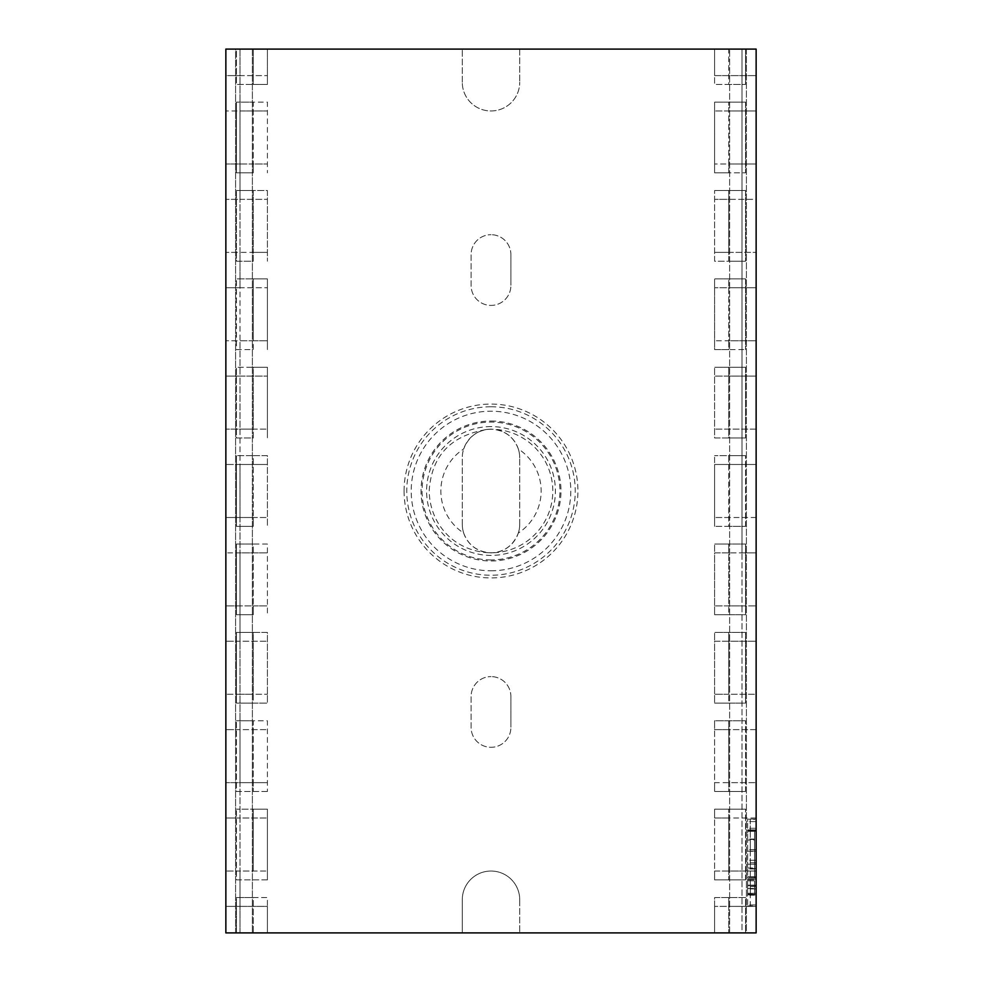 <?xml version="1.0" encoding="UTF-8"?>
<svg xmlns="http://www.w3.org/2000/svg" width="982" height="982" viewBox="0 0 982 982"><rect width="100%" height="100%" fill="white"/><g stroke="black" fill="none" stroke-linecap="round" stroke-linejoin="round"><path stroke-width="0.74" stroke-dasharray="4.91 3.68" d="M754.544 830.318L754.544 878.141L754.544 829.888L747.646 830.318L754.544 830.318M754.544 821.578L747.658 821.578L747.597 830.735L754.544 830.735L747.646 830.735M747.658 821.578L747.597 819.098L754.544 819.528M754.544 828.256L747.584 828.256L747.597 830.735M747.584 828.256L747.597 819.528M747.597 851.099L754.544 851.529M754.544 860.257L747.584 860.257L747.646 877.712L754.544 877.712M747.584 860.257L747.597 851.529M747.646 851.099L747.646 840.064L754.544 840.064M754.544 839.045L747.646 839.045L747.646 840.064M747.646 839.045L747.658 830.318M754.544 868.984L747.658 868.984L747.658 831.337L754.544 831.337M747.658 868.984L747.646 877.712L747.646 876.693L754.544 876.693M754.544 894.32L754.544 880.805L754.544 894.749L754.544 893.289L747.646 893.289L747.609 894.32L747.621 885.592L754.544 885.592L754.544 894.32L747.609 894.32M747.597 879.344L754.544 879.344L754.544 888.501L747.584 888.501L747.646 906.386L747.658 879.774L754.544 879.774L754.544 888.501L747.646 888.501L747.646 893.289M747.658 879.344L754.544 879.774L747.597 879.774L747.584 888.501M754.544 886.623L754.544 893.289L747.609 893.289L747.609 894.749L754.544 894.749L747.609 894.749L747.621 885.592L747.633 886.623L754.544 886.623L754.544 885.592M747.646 888.501L747.658 879.774L747.658 880.805L754.544 880.805L747.609 880.805L747.597 879.774L747.609 893.289L754.544 893.289M750.297 906.386L756.14 906.386L756.14 818.006L728.779 818.006L728.742 809.168L728.742 879.872L728.779 871.034L756.14 871.034L714.601 871.034L714.601 879.872L745.534 879.872L714.601 879.872L714.601 809.168L745.534 809.168L714.601 809.168L714.601 818.006L728.779 818.006L728.779 871.034L714.601 871.034L714.601 818.006L756.14 818.006L756.14 729.626L728.779 729.626L728.742 720.788L728.742 791.492L714.601 791.492L714.601 782.654L756.14 782.654L728.779 782.654L728.742 791.492L745.534 791.492L714.601 791.492L714.601 720.788L745.534 720.788L714.601 720.788L714.601 729.626L728.779 729.626L728.779 782.654L714.601 782.654L714.601 729.626L756.14 729.626L756.14 694.274L728.779 694.274L728.742 703.112L714.601 703.112L745.534 703.112L745.534 632.408L714.601 632.408L728.742 632.408L728.742 703.112L745.534 703.112L745.534 632.408L728.742 632.408L728.779 641.246L714.601 641.246L714.601 632.408L714.601 703.112L714.601 694.274L756.14 694.274L756.14 641.246L728.779 641.246L728.779 694.274L714.601 694.274L714.601 641.246L756.14 641.246L756.14 552.866L741.999 552.866L741.999 605.894L756.14 605.894L728.779 605.894L728.742 614.732L714.601 614.732L745.534 614.732L745.534 544.028L714.601 544.028L728.742 544.028L728.742 614.732L745.534 614.732L745.534 544.028L728.742 544.028L728.779 552.866L714.601 552.866L714.601 544.028L714.601 614.732L714.601 552.866L741.999 552.866L741.999 464.486L714.601 464.486L714.601 455.648L714.601 526.352L714.601 464.486L728.779 464.486L728.779 517.514L714.601 517.514L756.14 517.514L756.14 552.866L728.779 552.866L728.779 605.894L714.601 605.894L741.999 605.894L741.999 932.9L519.723 932.9L756.14 932.9L756.14 49.1L519.723 49.1L741.999 49.1L741.999 464.486L756.14 464.486L728.779 464.486L728.742 455.648L714.601 455.648L745.534 455.648L728.742 455.648L728.742 526.352L745.534 526.352L714.601 526.352L728.742 526.352L728.779 517.514L756.14 517.514L756.14 429.134L714.601 429.134L756.14 429.134L756.14 376.106L728.779 376.106L728.742 437.972L745.534 437.972L714.601 437.972L714.601 367.268L714.601 437.972L728.742 437.972L728.742 367.268L728.779 376.106L714.601 376.106L756.14 376.106L756.14 287.726L728.779 287.726L728.779 340.754L714.601 340.754L756.14 340.754L728.779 340.754L728.742 349.592L745.534 349.592L714.601 349.592L714.601 278.888L714.601 349.592L728.742 349.592L728.742 278.888L728.779 287.726L714.601 287.726L756.14 287.726L756.14 199.346L728.779 199.346L728.779 252.374L714.601 252.374L756.14 252.374L728.779 252.374L728.742 261.212L745.534 261.212L714.601 261.212L714.601 190.508L714.601 261.212L728.742 261.212L728.742 190.508L728.779 199.346L714.601 199.346L756.14 199.346L756.14 110.966L728.779 110.966L728.779 163.994L714.601 163.994L756.14 163.994L728.779 163.994L728.742 172.832L745.534 172.832L714.601 172.832L714.601 102.128L714.601 172.832L728.742 172.832L728.742 102.128L728.779 110.966L714.601 110.966L756.14 110.966L756.14 49.1L728.742 49.1L728.742 84.452L745.534 84.452L714.601 84.452L714.601 75.614L756.14 75.614L714.601 75.614L714.601 49.1L745.534 49.1L728.742 49.1L728.742 84.452L714.601 84.452L714.601 49.1L741.999 49.1L741.999 932.9L714.601 932.9L756.14 932.9L756.14 906.386L728.779 906.386L728.742 932.9L728.742 897.548L728.779 906.386L714.601 906.386L756.14 906.386L756.14 879.344L756.14 906.386L750.248 906.386L750.309 894.749L756.14 894.749L756.14 879.344L756.14 894.749L750.297 894.749L750.285 893.289L750.297 888.931L756.14 888.931L750.248 888.931L750.26 879.344L756.14 879.344L750.309 879.344L750.297 888.931M745.534 526.352L745.534 455.648L745.534 526.352M240.001 932.9L462.277 932.9L462.277 899.758A28.723 28.723 0 0 1 491 871.034A28.723 28.723 0 0 0 462.277 899.758L462.277 932.9L225.86 932.9L253.258 932.9L253.258 897.548L236.466 897.548L236.466 932.9L253.258 932.9L253.258 897.548L267.399 897.548L267.399 932.9L240.001 932.9L240.001 49.1L267.399 49.1L236.466 49.1L236.466 84.452L253.258 84.452L253.258 49.1L236.466 49.1L236.466 84.452L267.399 84.452L267.399 49.1L267.399 84.452L253.258 84.452L253.258 49.1L225.86 49.1L462.277 49.1L240.001 49.1L240.001 75.614L225.86 75.614L225.86 49.1L225.86 932.9L225.86 75.614L267.399 75.614L240.001 75.614L240.001 110.966L225.86 110.966L267.399 110.966L240.001 110.966L240.001 163.994L225.86 163.994L253.221 163.994L253.258 102.128L236.466 102.128L267.399 102.128L267.399 172.832L267.399 102.128L253.258 102.128L253.258 172.832L236.466 172.832L236.466 102.128L236.466 172.832L253.258 172.832L253.221 163.994L267.399 163.994L240.001 163.994L240.001 199.346L225.86 199.346L267.399 199.346L240.001 199.346L240.001 252.374L225.86 252.374L253.221 252.374L253.258 190.508L236.466 190.508L267.399 190.508L267.399 261.212L267.399 190.508L253.258 190.508L253.258 261.212L236.466 261.212L236.466 190.508L236.466 261.212L253.258 261.212L253.221 252.374L267.399 252.374L240.001 252.374L240.001 287.726L225.86 287.726L267.399 287.726L240.001 287.726L240.001 340.754L225.86 340.754L253.221 340.754L253.258 278.888L236.466 278.888L267.399 278.888L267.399 349.592L267.399 278.888L253.258 278.888L253.258 349.592L236.466 349.592L236.466 278.888L236.466 349.592L253.258 349.592L253.221 340.754L267.399 340.754L240.001 340.754L240.001 376.106L225.86 376.106L267.399 376.106L240.001 376.106L240.001 429.134L225.86 429.134L253.221 429.134L253.258 367.268L236.466 367.268L267.399 367.268L267.399 437.972L267.399 367.268L253.258 367.268L253.258 437.972L236.466 437.972L236.466 367.268L236.466 437.972L253.258 437.972L253.221 429.134L267.399 429.134L240.001 429.134L240.001 464.486L225.86 464.486L267.399 464.486L240.001 464.486L240.001 517.514L225.86 517.514L253.221 517.514L253.258 455.648L236.466 455.648L267.399 455.648L267.399 526.352L267.399 455.648L253.258 455.648L253.258 526.352L236.466 526.352L236.466 455.648L236.466 526.352L253.258 526.352L253.221 517.514L267.399 517.514L240.001 517.514L240.001 552.866L225.86 552.866L267.399 552.866L240.001 552.866L240.001 605.894L225.86 605.894L253.221 605.894L253.258 544.028L236.466 544.028L267.399 544.028L267.399 614.732L267.399 544.028L253.258 544.028L253.258 614.732L236.466 614.732L236.466 544.028L236.466 614.732L253.258 614.732L253.221 605.894L267.399 605.894L240.001 605.894L240.001 641.246L225.86 641.246L267.399 641.246L240.001 641.246L240.001 694.274L225.86 694.274L253.221 694.274L253.258 632.408L236.466 632.408L267.399 632.408L267.399 703.112L267.399 632.408L253.258 632.408L253.258 703.112L267.399 703.112L236.466 703.112L236.466 632.408L236.466 703.112L253.258 703.112L253.221 694.274L267.399 694.274L240.001 694.274L240.001 729.626L267.399 729.626L225.86 729.626L240.001 729.626L240.001 782.654L225.86 782.654L253.221 782.654L253.258 720.788L236.466 720.788L267.399 720.788L267.399 791.492L267.399 720.788L253.258 720.788L253.258 791.492L253.221 782.654L267.399 782.654L240.001 782.654L240.001 818.006L225.86 818.006L267.399 818.006L240.001 818.006L240.001 871.034L225.86 871.034L253.221 871.034L253.258 809.168L236.466 809.168L267.399 809.168L267.399 879.872L267.399 809.168L253.258 809.168L253.221 871.034L267.399 871.034L240.001 871.034L240.001 906.386L267.399 906.386L267.399 932.9L236.466 932.9L236.466 897.548L267.399 897.548L267.399 906.386L225.86 906.386L240.001 906.386L240.001 932.9M462.277 82.243L462.277 49.1L462.277 82.243A28.723 28.723 0 0 0 491 110.966A28.723 28.723 0 0 0 519.723 82.243A28.723 28.723 0 0 1 491 110.966A28.723 28.723 0 0 1 462.277 82.243M519.723 49.1L519.723 82.243L519.723 49.1M519.723 899.758L519.723 932.9L519.723 899.758A28.723 28.723 0 0 0 491 871.034A28.723 28.723 0 0 1 519.723 899.758M471.115 727.417L471.115 696.483A19.886 19.886 0 0 1 491 676.598A19.886 19.886 0 0 0 471.115 696.483L471.115 727.417A19.886 19.886 0 0 0 491 747.302A19.886 19.886 0 0 0 510.885 727.417A19.886 19.886 0 0 1 491 747.302A19.886 19.886 0 0 1 471.115 727.417M510.885 696.483L510.885 727.417L510.885 696.483A19.886 19.886 0 0 0 491 676.598A19.886 19.886 0 0 1 510.885 696.483M471.115 285.517L471.115 254.584A19.886 19.886 0 0 1 491 234.698A19.886 19.886 0 0 0 471.115 254.584L471.115 285.517A19.886 19.886 0 0 0 491 305.402A19.886 19.886 0 0 0 510.885 285.517A19.886 19.886 0 0 1 491 305.402A19.886 19.886 0 0 1 471.115 285.517M510.885 254.584L510.885 285.517L510.885 254.584A19.886 19.886 0 0 0 491 234.698A19.886 19.886 0 0 1 510.885 254.584M267.399 879.872L236.466 879.872L236.466 809.168L236.466 879.872L267.399 879.872M267.399 791.492L236.466 791.492L236.466 720.788L236.466 791.492L267.399 791.492M714.601 906.386L714.601 932.9L714.601 897.548L745.534 897.548L745.534 932.9L745.534 897.548L714.601 897.548L714.601 906.386M756.14 851.099L756.14 878.141L756.14 851.099L750.26 851.099L756.14 851.099M756.14 830.735L756.14 819.098L756.14 830.735L750.248 830.735L756.14 830.735M745.534 879.872L745.534 809.168L745.534 879.872M745.534 791.492L745.534 720.788L745.534 791.492M745.534 49.1L745.534 84.452L745.534 49.1M745.534 102.128L714.601 102.128L745.534 102.128L745.534 172.832L745.534 102.128M745.534 190.508L714.601 190.508L745.534 190.508L745.534 261.212L745.534 190.508M745.534 278.888L714.601 278.888L745.534 278.888L745.534 349.592L745.534 278.888M745.534 367.268L714.601 367.268L745.534 367.268L745.534 437.972L745.534 367.268M750.26 851.099L750.248 862.748L756.14 862.748L750.248 862.748M750.297 862.748L750.297 878.141L750.309 868.567L756.14 868.567M756.14 830.318L750.309 829.888L750.309 868.567M750.309 830.318L750.297 839.463L756.14 839.463M750.297 851.099L750.297 839.463M750.297 830.735L750.26 819.098L756.14 819.098L750.309 819.098M750.26 819.098L750.248 830.735M750.309 879.344L750.309 894.749L750.297 893.289L756.14 893.289L750.285 893.289L750.285 885.163L750.273 894.749L756.14 894.749L750.297 894.749M756.14 894.749L750.273 894.749L750.26 879.344M750.248 906.386L750.248 888.931M463.688 533.054C468.291 545.317 477.399 551.921 491 552.866C504.183 552.215 513.279 545.611 518.312 533.054A50.143 50.143 0 0 0 518.312 448.946C513.709 436.683 504.601 430.079 491 429.134C477.817 429.785 468.721 436.389 463.688 448.946A50.143 50.143 0 0 0 463.688 533.054A28.723 28.723 0 0 1 462.277 524.143A28.723 28.723 0 0 0 488.349 552.743L493.651 552.743A28.723 28.723 0 0 0 519.723 524.143A28.723 28.723 0 0 1 518.312 533.054M488.349 552.743C450.738 550.19 429.06 520.742 429.232 489.957C431.859 455.132 451.548 434.903 488.275 429.269A28.723 28.723 0 0 0 462.277 457.858A28.723 28.723 0 0 1 463.688 448.946M488.275 429.269L493.651 429.257A61.805 61.805 0 0 1 552.805 491A61.805 61.805 0 0 1 493.651 552.743M518.312 448.946A28.723 28.723 0 0 1 519.723 457.858A28.723 28.723 0 0 0 493.651 429.257M462.277 524.143L462.277 457.858L462.277 524.143M519.723 524.143L519.723 457.858L519.723 524.143M746.418 49.1L235.582 49.1L235.582 932.9L746.418 932.9L746.418 49.1L729.626 49.1L756.14 49.1L756.14 932.9L729.626 932.9L746.418 932.9L746.418 49.1M252.374 49.1L225.86 49.1L225.86 932.9L252.374 932.9L235.582 932.9L235.582 49.1L252.374 49.1L252.374 932.9L252.374 49.1M729.626 932.9L729.626 49.1L729.626 932.9M747.646 864.197L754.544 864.197M747.658 867.965L754.544 867.965M754.544 849.651L747.646 849.651M754.544 904.925L747.584 904.925M747.646 905.956L754.544 905.956M754.544 895.179L747.658 895.179M747.658 894.148L754.544 894.148M404.068 491A86.932 86.932 0 0 0 491 577.932A86.932 86.932 0 0 0 577.932 491A86.932 86.932 0 0 0 491 404.068A86.932 86.932 0 0 0 404.068 491M491 406.757A84.243 84.243 0 0 1 575.243 491A84.243 84.243 0 0 1 491 575.243A84.243 84.243 0 0 1 406.757 491A84.243 84.243 0 0 1 491 406.757M750.248 860.257L756.14 860.257M756.14 864.197L750.297 864.197M750.297 876.693L756.14 876.693M756.14 877.712L750.297 877.712M750.309 831.337L756.14 831.337M750.297 849.651L756.14 849.651M750.309 821.578L756.14 821.578M750.248 828.256L756.14 828.256M750.285 886.623L756.14 886.623M756.14 885.592L750.285 885.592M756.14 893.289L750.26 893.289M750.248 904.925L756.14 904.925M491 421.02A69.98 69.98 0 0 1 560.98 491A69.98 69.98 0 0 1 491 560.98A69.98 69.98 0 0 1 421.02 491A69.98 69.98 0 0 1 491 421.02M491 426.593A64.407 64.407 0 0 0 426.593 491A64.407 64.407 0 0 0 491 555.407A64.407 64.407 0 0 0 555.407 491A64.407 64.407 0 0 0 491 426.593M491 559.936A68.936 68.936 0 0 1 422.064 491A68.936 68.936 0 0 1 491 422.064A68.936 68.936 0 0 1 559.936 491A68.936 68.936 0 0 1 491 559.936M491 570.8A79.8 79.8 0 0 0 570.8 491A79.8 79.8 0 0 0 491 411.2A79.8 79.8 0 0 0 411.2 491A79.8 79.8 0 0 0 491 570.8M747.646 878.141L754.544 878.141M747.658 829.888L754.544 829.888M747.621 885.163L754.544 885.163M750.297 878.141L756.14 878.141M750.309 829.888L756.14 829.888M750.285 885.163L756.14 885.163"/><path stroke-width="1.47" d="M225.86 49.1L756.14 49.1L756.14 932.9L225.86 932.9L225.86 49.1"/></g></svg>
